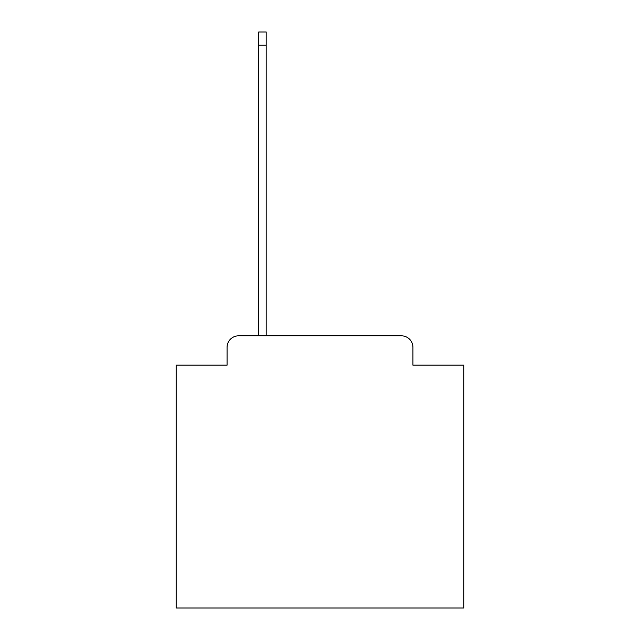 <?xml version="1.0" encoding="UTF-8"?>
<svg xmlns="http://www.w3.org/2000/svg" width="640" height="640" viewBox="0 0 640 640"><rect width="100%" height="100%" fill="white"/><g stroke="black" fill="none" stroke-linecap="round" stroke-linejoin="round"><path stroke-width="0.96" d="M227.072 347.336L227.072 365.168L227.072 347.336A11.512 11.512 0 0 1 238.576 335.824L258.72 335.824L258.72 32L266.2 32L266.2 335.824L401.424 335.824L238.576 335.824M412.928 365.168L412.928 347.336L412.928 365.168L463.856 365.168L463.856 608L176.144 608L176.144 365.168L227.072 365.168M412.928 347.336A11.512 11.512 0 0 0 401.424 335.824M258.72 45.232L266.2 45.232"/></g></svg>
